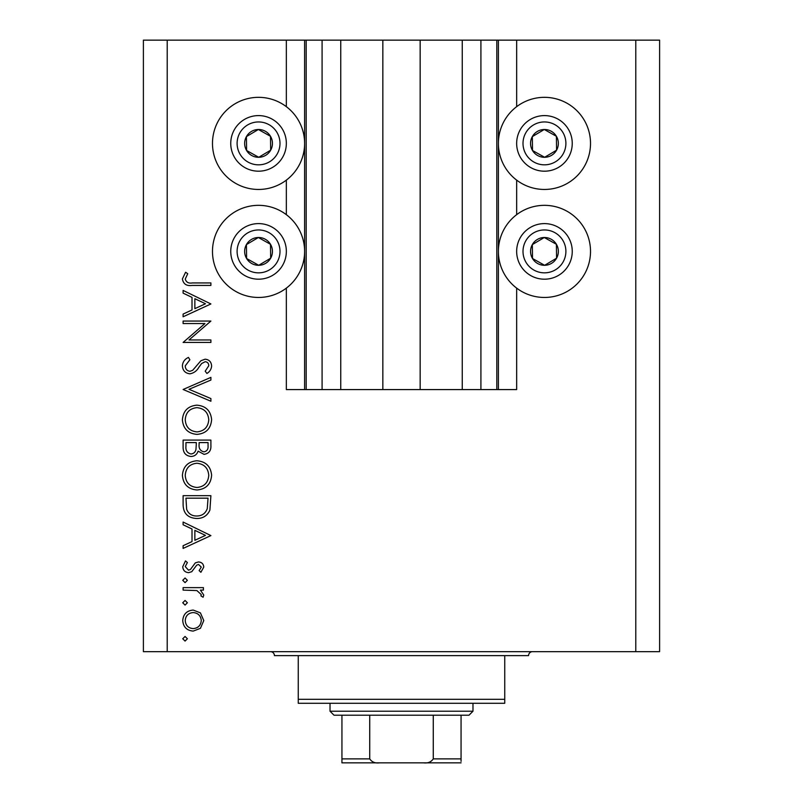 <?xml version="1.0" encoding="UTF-8"?>
<svg xmlns="http://www.w3.org/2000/svg" width="803" height="803" viewBox="0 0 803 803"><rect width="100%" height="100%" fill="white"/><g stroke="black" fill="none" stroke-linecap="round" stroke-linejoin="round"><path stroke-width="1.2" d="M340.743 40.15L340.743 389.585L382.84 389.585L382.84 40.15L286.34 40.15L286.34 106.658M286.34 180.123L286.34 214.672M286.34 288.126L286.34 389.585L306.194 389.585L306.194 40.15M322.083 40.15L322.083 389.585L306.194 389.585M340.743 389.585L322.083 389.585M382.84 389.585L420.16 389.585L420.16 40.15L382.84 40.15M480.917 40.15L480.917 389.585L496.806 389.585L496.806 40.15L462.257 40.15L462.257 389.585L420.16 389.585M462.257 40.15L420.16 40.15M480.917 389.585L462.257 389.585M496.806 40.15L498.392 40.15L498.392 389.585L496.806 389.585M516.66 288.126L516.66 389.585L498.392 389.585M635.785 40.15L635.785 651.665L659.604 651.665L659.604 40.15L516.66 40.15L516.66 106.658M516.66 180.123L516.66 214.672M516.66 40.15L498.392 40.15M544.454 97.334A46.062 46.062 0 0 0 498.392 143.396A46.062 46.062 0 0 0 544.454 189.458A46.062 46.062 0 0 0 590.516 143.396A46.062 46.062 0 0 0 544.454 97.334M544.454 205.337A46.062 46.062 0 0 1 590.516 251.399A46.062 46.062 0 0 1 544.454 297.461A46.062 46.062 0 0 1 498.392 251.399A46.062 46.062 0 0 1 544.454 205.337M258.546 189.458A46.062 46.062 0 0 1 212.484 143.396A46.062 46.062 0 0 1 258.546 97.334A46.062 46.062 0 0 1 304.608 143.396A46.062 46.062 0 0 1 258.546 189.458M258.546 297.461A46.062 46.062 0 0 0 304.608 251.399A46.062 46.062 0 0 0 258.546 205.337A46.062 46.062 0 0 0 212.484 251.399A46.062 46.062 0 0 0 258.546 297.461M204.926 323.559L183.104 323.559L183.104 321.059L210.898 321.059L189.016 339.95L210.898 339.95L210.898 342.449L183.104 342.449L204.926 323.559M189.909 373.807C185.252 373.244 182.743 370.595 182.391 365.867C182.723 361.912 184.74 359.092 188.464 357.415L189.869 359.764L185.242 365.867C185.352 369.019 186.918 370.835 189.95 371.307L192.68 370.313L200.891 360.748L205.126 359.192C209.181 359.634 211.35 361.912 211.611 366.048C211.33 369.27 209.764 371.739 206.903 373.445L205.197 371.197L208.76 365.766C208.71 363.378 207.535 362.023 205.237 361.691L201.653 363.518L198.883 367.262C196.835 370.906 193.844 373.094 189.909 373.807M183.104 389.485L210.898 377.37L210.898 380.04L188.996 389.304L210.898 398.569L210.898 401.249L183.104 389.485M182.391 419.818C183.154 410.905 187.982 406.017 196.876 405.164C205.799 405.916 210.707 410.724 211.611 419.598C210.898 428.641 206.03 433.57 197.006 434.383C188.083 433.6 183.204 428.742 182.391 419.818M182.391 475.416C183.154 466.493 187.982 461.615 196.876 460.761C205.799 461.514 210.707 466.322 211.611 475.195C210.898 484.239 206.03 489.168 197.006 489.981C188.083 489.188 183.204 484.329 182.391 475.416M183.104 522.05L210.898 535.591L183.104 548.419L183.104 545.709L192.007 541.603L192.007 528.996L183.104 524.771L183.104 522.05M182.743 638.756L185.061 636.448L187.38 638.756L185.061 641.075L182.743 638.756M635.785 651.665L143.396 651.665L143.396 40.15L167.215 40.15L167.215 651.665M286.34 40.15L167.215 40.15M193.202 610.069L200.409 612.86L203.771 620.599L200.429 628.317L193.202 631.098C186.768 630.506 183.285 627.013 182.743 620.599C183.275 614.175 186.758 610.661 193.202 610.069M182.743 602.772L185.061 600.453L187.38 602.772L185.061 605.081L182.743 602.772M183.104 590.115L183.104 587.625L203.41 587.625L203.41 590.115L200.429 590.115L203.771 595.073L203.079 597.241L200.911 595.876L201.272 594.601L196.896 590.566L183.104 590.115M182.743 580.318L185.061 577.999L187.38 580.318L185.061 582.637L182.743 580.318M198.441 561.959C201.694 562.17 203.47 563.877 203.771 567.099L200.88 572.298L199.134 570.602L201.272 567.099L198.542 564.459L196.695 565.151L191.756 571.706L188.615 572.659C184.991 572.328 183.034 570.341 182.743 566.707L185.493 560.895L187.38 562.552L185.242 566.577L188.504 570.16L190.441 569.478L195.31 562.893L198.441 561.959M196.645 518.487C187.701 517.965 183.184 513.237 183.104 504.294L183.104 495.682L210.898 495.682L209.894 510.116C207.355 515.747 202.938 518.537 196.645 518.487M183.104 447.602L183.104 440.084L210.898 440.084L210.898 445.514C211.209 450.674 208.91 453.615 204.012 454.347L198.1 451.135C196.936 454.538 194.567 456.325 190.994 456.485C185.854 455.843 183.225 452.882 183.104 447.602M183.104 290.415L210.898 303.956L183.104 316.784L183.104 314.073L192.007 309.968L192.007 297.371L183.104 293.135L183.104 290.415M185.242 279.083C186.256 282.315 188.645 283.589 192.409 282.937L210.898 282.937L210.898 285.426L192.128 285.426C186.557 286.189 183.315 284.031 182.391 278.942L185.593 272.247L187.731 273.713L185.242 279.083M193.182 628.608C198.09 628.147 200.78 625.477 201.272 620.589C200.79 615.69 198.09 613.02 193.182 612.569C188.293 613.02 185.644 615.69 185.242 620.589C185.644 625.477 188.293 628.157 193.182 628.608M194.858 540.289L205.478 535.39L194.858 530.351L194.858 540.289M208.047 498.171L185.955 498.171L186.657 509.313C188.444 513.779 191.776 516.008 196.655 515.998C201.914 515.968 205.448 513.529 207.264 508.67L208.047 498.171M197.016 487.481C204.263 486.718 208.178 482.663 208.76 475.316C208.107 467.988 204.153 463.973 196.886 463.251C189.689 464.014 185.804 468.039 185.242 475.316C185.774 482.703 189.709 486.759 197.016 487.481M208.047 445.966L208.047 442.583L199.134 442.583L199.134 444.26C198.642 448.395 200.248 450.925 203.962 451.848C206.973 451.246 208.338 449.289 208.047 445.966M196.283 444.24L196.283 442.583L185.955 442.583L185.955 446.137C185.463 450.403 187.139 453.022 190.994 453.986C193.694 453.685 195.35 452.169 195.962 449.439L196.283 444.24M197.016 431.894C204.263 431.131 208.178 427.066 208.76 419.718C208.107 412.401 204.153 408.376 196.886 407.663C189.689 408.426 185.804 412.441 185.242 419.718C185.774 427.116 189.709 431.171 197.016 431.894M194.858 308.653L205.478 303.755L194.858 298.716L194.858 308.653M251.751 155.521A13.902 13.902 0 0 0 270.491 136.289A13.902 13.902 0 0 0 246.421 136.6A13.902 13.902 0 0 0 251.751 155.521M252.664 153.895L258.727 157.288L270.671 150.181L270.491 136.289L258.365 129.494L246.421 136.6L246.601 150.492L252.664 153.895M272.137 119.145A27.794 27.794 0 0 1 282.797 156.976A27.794 27.794 0 0 1 244.965 167.646A27.794 27.794 0 0 1 234.295 129.805A27.794 27.794 0 0 1 272.137 119.145A27.794 27.794 0 0 0 234.295 129.805A27.794 27.794 0 0 0 244.965 167.646M246.601 150.492L258.727 157.288L270.671 150.181L270.491 136.289L258.365 129.494L246.421 136.61M537.659 155.521A13.902 13.902 0 0 0 556.399 136.289A13.902 13.902 0 0 0 532.329 136.6A13.902 13.902 0 0 0 537.659 155.521M538.572 153.895L544.635 157.288L556.579 150.181L556.399 136.289L544.273 129.494L532.329 136.6L532.509 150.492L538.572 153.895M558.035 119.145A27.794 27.794 0 0 1 568.705 156.976A27.794 27.794 0 0 1 530.863 167.646A27.794 27.794 0 0 1 520.203 129.805A27.794 27.794 0 0 1 558.035 119.145A27.794 27.794 0 0 0 520.203 129.805A27.794 27.794 0 0 0 530.863 167.646M532.509 150.492L544.635 157.288L556.579 150.181L556.399 136.289L544.273 129.494L532.329 136.61M537.659 263.525A13.902 13.902 0 0 0 556.399 244.293A13.902 13.902 0 0 0 532.329 244.604A13.902 13.902 0 0 0 537.659 263.525M538.572 261.898L544.635 265.301L556.579 258.195L556.399 244.293L544.273 237.507L532.329 244.604L532.509 258.506L538.572 261.898M558.035 227.149A27.794 27.794 0 0 1 568.705 264.99A27.794 27.794 0 0 1 530.863 275.65A27.794 27.794 0 0 1 520.203 237.818A27.794 27.794 0 0 1 558.035 227.149A27.794 27.794 0 0 0 520.203 237.818A27.794 27.794 0 0 0 530.863 275.65M544.635 265.301L556.579 258.195L556.399 244.293L544.273 237.507L532.329 244.604L532.509 258.506L544.635 265.301M251.751 263.525A13.902 13.902 0 0 0 270.491 244.293A13.902 13.902 0 0 0 246.421 244.604A13.902 13.902 0 0 0 251.751 263.525M252.664 261.898L258.727 265.301L270.671 258.195L270.491 244.293L258.365 237.507L246.421 244.604L246.601 258.506L252.664 261.898M272.137 227.149A27.794 27.794 0 0 1 282.797 264.99A27.794 27.794 0 0 1 244.965 275.65A27.794 27.794 0 0 1 234.295 237.818A27.794 27.794 0 0 1 272.137 227.149A27.794 27.794 0 0 0 234.295 237.818A27.794 27.794 0 0 0 244.965 275.65M258.727 265.301L270.671 258.195L270.491 244.293L258.365 237.507L246.421 244.604L246.601 258.506L258.727 265.301M270.46 651.665A3.975 3.975 0 0 1 274.435 655.639L298.254 655.639L298.254 699.313L504.746 699.313L504.746 655.639L298.254 655.639M532.54 651.665A3.975 3.975 0 0 0 528.565 655.639L504.746 655.639M504.746 699.313L504.746 703.287L298.254 703.287L298.254 699.313M437.635 762.85L365.365 762.85L437.635 762.85M472.977 711.227L469.002 715.202L333.998 715.202L330.023 711.227L472.977 711.227L472.977 703.287M330.023 711.227L330.023 703.287M461.063 715.202L461.063 761.395M461.063 762.85L341.937 762.85L341.937 758.875L369.731 758.875C371.879 762.057 375.101 763.382 379.387 762.85M423.613 762.85C427.909 763.382 431.121 762.057 433.269 758.875L461.063 758.875M433.269 715.202L433.269 758.875M369.731 715.202L369.731 758.875M341.937 760.09L341.937 762.85M341.937 715.202L341.937 758.875M304.608 40.15L304.608 389.585M248.067 162.096A21.44 21.44 0 0 0 277.256 153.875A21.44 21.44 0 0 0 269.025 124.686A21.44 21.44 0 0 0 239.846 132.917A21.44 21.44 0 0 0 248.067 162.096M533.975 162.096A21.44 21.44 0 0 0 563.154 153.875A21.44 21.44 0 0 0 554.933 124.686A21.44 21.44 0 0 0 525.744 132.917A21.44 21.44 0 0 0 533.975 162.096M533.975 270.109A21.44 21.44 0 0 0 563.154 261.878A21.44 21.44 0 0 0 554.933 232.689A21.44 21.44 0 0 0 525.744 240.92A21.44 21.44 0 0 0 533.975 270.109M248.067 270.109A21.44 21.44 0 0 0 277.256 261.878A21.44 21.44 0 0 0 269.025 232.689A21.44 21.44 0 0 0 239.846 240.92A21.44 21.44 0 0 0 248.067 270.109"/></g></svg>
